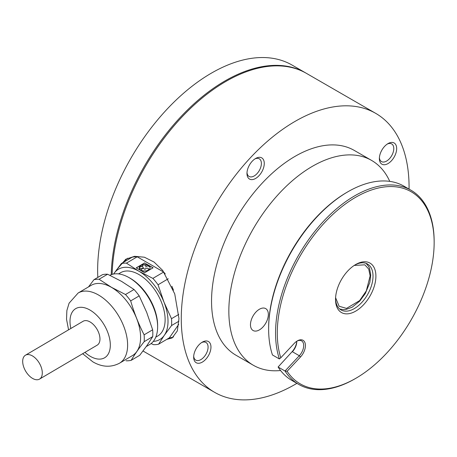 <?xml version="1.0" encoding="UTF-8"?>
<svg xmlns="http://www.w3.org/2000/svg" width="457" height="457" viewBox="0 0 457 457"><rect width="100%" height="100%" fill="white"/><g stroke="black" fill="none" stroke-linecap="round" stroke-linejoin="round"><path stroke-width="0.69" d="M296.907 383.349A161.075 93 -60 0 1 214.63 392.346A161.075 93 -60 0 1 181.275 319.911A161.075 93 -60 0 1 251.059 157.059A161.075 93 -60 0 1 375.705 113.353L306.498 73.4A161.075 93 120 0 0 184.08 114.776A161.075 93 120 0 0 112.125 274.377M116.529 269.904L125.789 259.228L134.598 256.308L144.401 257.211L154.072 262.055L162.709 270.441L174.74 293.897L178.967 318.575L177.316 330.925L172.135 337.94L166.845 339.334M375.705 113.353A161.075 93 -60 0 1 409.061 185.793A161.075 93 -60 0 1 409.049 189.112M169.17 337.963A45.671 26.106 -120.5 0 0 173.586 336.889M396.67 148.491A12.236 7.061 -60 0 1 388.102 163.52A12.236 7.061 -60 0 1 379.367 158.676A12.236 7.061 -60 0 1 379.367 158.579A12.236 7.061 -60 0 1 388.016 143.595A12.236 7.061 -60 0 1 396.67 148.491M379.401 157.688A10.197 5.884 120 0 0 381.481 161.578A10.197 5.884 120 0 0 389.37 158.813A10.197 5.884 120 0 0 393.785 148.508A10.197 5.884 120 0 0 391.672 143.921A10.197 5.884 120 0 0 387.262 144.069M264.272 163.372A12.236 7.061 -60 0 1 255.709 178.401A12.236 7.061 -60 0 1 246.974 173.557A12.236 7.061 -60 0 1 246.974 173.46A12.236 7.061 -60 0 1 255.623 158.476A12.236 7.061 -60 0 1 264.272 163.372M247.003 172.569A10.197 5.884 120 0 0 249.082 176.459A10.197 5.884 120 0 0 256.971 173.694A10.197 5.884 120 0 0 261.387 163.389A10.197 5.884 120 0 0 259.279 158.802A10.197 5.884 120 0 0 254.869 158.945M210.963 347.029A12.236 7.061 -60 0 1 202.4 362.058A12.236 7.061 -60 0 1 193.665 357.214A12.236 7.061 -60 0 1 193.659 357.111A12.236 7.061 -60 0 1 202.314 342.133A12.236 7.061 -60 0 1 210.963 347.029M193.694 356.226A10.197 5.884 120 0 0 195.773 360.116A10.197 5.884 120 0 0 203.662 357.351A10.197 5.884 120 0 0 208.078 347.046A10.197 5.884 120 0 0 205.97 342.459A10.197 5.884 120 0 0 201.56 342.601M280.569 370.513A118.26 68.276 -60 0 1 253.338 365.257L236.035 355.266A118.26 68.276 -60 0 1 211.551 302.083A118.26 68.276 -60 0 1 262.781 182.526A118.26 68.276 -60 0 1 354.295 150.433L371.598 160.424A118.26 68.276 -60 0 1 389.764 181.378M253.338 365.257A118.26 68.276 -60 0 1 228.848 312.074A118.26 68.276 -60 0 1 280.084 192.511A118.26 68.276 -60 0 1 371.598 160.424M250.47 324.83A12.642 7.301 120 0 0 253.087 330.514A12.642 7.301 120 0 0 262.872 327.081A12.642 7.301 120 0 0 268.345 314.302A12.642 7.301 120 0 0 265.728 308.618A12.642 7.301 120 0 0 255.949 312.045A12.642 7.301 120 0 0 250.47 324.83M143.058 350.947A161.075 93 120 0 0 145.423 352.393L214.63 392.346M127.749 258.205A45.671 26.106 -120.5 0 0 124.333 261.804M300.517 356.957L299.312 355.735L285.025 371.015L278.102 367.017L291.869 351.964L278.102 367.017A112.142 64.745 120 0 0 291.863 380.435L298.781 384.428A112.142 64.745 120 0 0 354.855 378.876L355.717 378.373A110.92 64.037 -60 0 1 287.105 371.295L300.517 356.957A11.419 6.592 120 0 0 304.785 342.264A11.419 6.592 120 0 0 297.353 340.888A11.419 6.592 120 0 0 294.188 343.458L280.781 357.797A110.92 64.037 -60 0 1 344.018 205.016A110.92 64.037 -60 0 1 434.15 242.53A110.92 64.037 -60 0 1 355.717 378.373M287.105 371.295L285.025 371.015A112.142 64.745 120 0 0 298.781 384.428M434.15 242.53L434.15 241.53A112.142 64.745 120 0 0 427.809 209.317A112.142 64.745 120 0 0 410.923 190.192A112.142 64.745 120 0 0 313.508 233.047A112.142 64.745 120 0 0 279.376 358.956L280.781 357.797M296.77 341.248A10.197 5.884 120 0 1 296.776 341.55A10.197 5.884 120 0 1 292.394 351.741L299.312 355.735A10.197 5.884 120 0 0 303.122 342.619A10.197 5.884 120 0 0 301.586 340.882A10.197 5.884 120 0 0 296.907 341.156M337.146 307.664A28.545 16.481 120 0 0 363.629 304.688A28.545 16.481 120 0 0 374.289 267.956A28.545 16.481 120 0 0 355.717 264.506A28.545 16.481 120 0 0 335.535 299.466A28.545 16.481 120 0 0 337.146 307.664M335.547 298.61A26.506 15.304 120 0 0 337.032 305.413A26.506 15.304 120 0 0 341.025 309.932A26.506 15.304 120 0 0 364.766 298.855A26.506 15.304 120 0 0 371.524 268.545A26.506 15.304 120 0 0 367.531 264.026A26.506 15.304 120 0 0 354.986 264.946M291.869 351.964A11.419 6.592 120 0 0 296.753 341.259M410.923 190.192L404.005 186.199A112.142 64.745 120 0 0 347.931 191.751A112.142 64.745 120 0 0 268.636 329.097A112.142 64.745 120 0 0 272.458 354.963L279.376 358.956M347.931 191.751L347.069 192.254A110.92 64.037 120 0 0 268.636 328.097L268.636 329.097M111.24 274.668A161.075 93 -60 0 1 180.469 117.158A161.075 93 -60 0 1 305.636 72.903A161.075 93 -60 0 1 306.064 73.154M305.636 72.903L292.08 65.077A161.075 93 120 0 0 165.097 111.302A161.075 93 120 0 0 97.815 277.416M144.995 352.141A161.075 93 -60 0 1 144.561 351.896A161.075 93 -60 0 1 143.035 350.976M78.141 293.006A40.736 23.284 -120.5 0 1 98.523 295.016A40.736 23.284 -120.5 0 1 125.287 330.719A40.736 23.284 -120.5 0 1 119.477 363.218L132.45 355.58A40.736 23.284 -120.5 0 0 138.26 323.082A40.736 23.284 -120.5 0 0 111.497 287.379A40.736 23.284 -120.5 0 0 91.114 285.368L78.141 293.006L69.081 303.197L66.871 310.549L66.533 319.272L68.573 329.828M126.063 360.773A44.855 25.638 -120.5 0 0 131.182 360.327C134.495 354.706 138.819 348.485 144.172 341.665A44.855 25.638 -120.5 0 0 144.115 334.827C138.614 324.122 134.13 312.811 130.673 300.906A44.855 25.638 -120.5 0 0 125.492 294.514L111.508 287.339L99.066 279.256A44.855 25.638 -120.5 0 0 93.942 279.695L88.515 286.899M32.59 378.425A13.864 7.923 -120.5 0 0 39.525 379.104A13.864 7.923 -120.5 0 0 41.501 368.045A13.864 7.923 -120.5 0 0 32.396 355.894A13.864 7.923 -120.5 0 0 25.455 355.209A13.864 7.923 -120.5 0 0 23.478 366.268A13.864 7.923 -120.5 0 0 32.59 378.425M39.525 379.104L97.192 345.155A13.864 7.923 -120.5 0 0 99.169 334.096A13.864 7.923 -120.5 0 0 90.063 321.939A13.864 7.923 -120.5 0 0 83.123 321.26L25.455 355.209M146.263 346.549L149.65 344.555A39.965 22.844 -120.5 0 0 157.631 326.749A39.965 22.844 -120.5 0 0 129.091 277.65A39.965 22.844 -120.5 0 0 128.537 277.336A39.965 22.844 -120.5 0 0 109.84 275.274M157.631 326.749L157.631 325.39A38.331 21.913 -120.5 0 0 130.256 278.296A38.331 21.913 -120.5 0 0 129.725 277.993L128.537 277.336M155.78 337.157L157.796 335.969A36.703 20.976 -120.5 0 0 163.029 306.698A36.703 20.976 -120.5 0 0 138.917 274.531A36.703 20.976 -120.5 0 0 120.551 272.72L118.54 273.903M139.459 267.048A5.438 3.17 -0.5 0 0 139.396 267.179L139.813 267.082A1.811 1.057 179.5 0 1 142.715 266.785A1.811 1.057 179.5 0 1 143.247 267.528A1.811 1.057 179.5 0 1 142.133 268.51A1.811 1.057 179.5 0 1 140.15 268.293A1.811 1.057 179.5 0 1 139.642 267.705L139.225 267.671A5.438 3.17 -0.5 0 0 141.716 270.504L142.687 270.784A5.438 3.17 -0.5 0 0 148.097 270.258L147.8 270.087L148.571 269.63L148.868 269.801A5.438 3.17 -0.5 0 0 149.725 266.642L149.348 266.757L148.856 266.191L149.228 266.083A5.438 3.17 -0.5 0 0 144.343 264.66L143.27 264.763A5.438 3.17 -0.5 0 0 139.396 267.042L139.813 267.082M139.813 267.214A1.811 1.057 179.5 0 1 142.715 266.922A1.811 1.057 179.5 0 1 143.241 267.591M130.673 300.906L139.214 295.879L146.703 312.382L152.649 329.8L144.115 334.827M139.214 295.879A44.855 25.638 -120.5 0 0 134.032 289.487L125.492 294.514M99.066 279.256L107.601 274.229L121.591 281.403L134.032 289.487M107.601 274.229A44.855 25.638 -120.5 0 0 102.482 274.668L93.942 279.695M144.172 341.665L152.712 336.632L146.988 345.515L139.722 355.3L131.182 360.327M178.698 324.407L169.33 337.872L158.568 344.207L164.292 335.329L171.558 325.538A44.855 25.638 -120.5 0 0 171.495 318.706L164.006 302.197A40.782 23.307 -120.5 0 0 138.888 271.218A40.782 23.307 -120.5 0 0 114.061 273.366A40.782 23.307 -120.5 0 0 113.622 274.023M153.295 341.396A40.782 23.307 -120.5 0 0 164.292 335.329A40.782 23.307 -120.5 0 0 164.006 302.197L158.053 284.78A44.855 25.638 -120.5 0 0 152.878 278.393L138.888 271.218L126.446 263.135A44.855 25.638 -120.5 0 0 121.328 263.575L114.061 273.366M151.107 343.555L153.449 344.647A44.855 25.638 -120.5 0 0 158.568 344.207M126.446 263.135L137.209 256.794A44.855 25.638 -120.5 0 0 132.084 257.24L121.328 263.575M145.754 267.025A1.811 1.057 179.5 0 1 146.925 266.088A1.811 1.057 179.5 0 1 148.856 266.328L149.228 266.214A5.438 3.17 -0.5 0 0 149.113 266.117M147.417 268.128A1.811 1.057 179.5 0 1 147.108 268.099M148.639 269.676A1.811 1.057 179.5 0 1 148.571 269.767L148.868 269.933A5.438 3.17 -0.5 0 0 150.09 267.842M145.155 269.236A1.811 1.057 179.5 0 1 146.954 268.23A1.811 1.057 179.5 0 1 148.771 269.202M142.784 270.807L142.687 270.921A5.438 3.17 -0.5 0 0 148.097 270.39L147.971 270.315M139.219 267.933A5.438 3.17 -0.5 0 0 141.716 270.635L141.904 270.418A1.811 1.057 179.5 0 1 141.83 270.373M141.367 269.607A1.811 1.057 179.5 0 1 143.167 268.602A1.811 1.057 179.5 0 1 144.983 269.573M142.338 266.025A1.811 1.057 179.5 0 1 143.338 265.134L143.304 265.014M144.383 264.792A5.438 3.17 -0.5 0 0 144.349 264.792L144.412 265.031A1.811 1.057 179.5 0 1 145.954 265.997M152.998 267.836L144.658 263.021L136.312 267.933M144.658 262.889L136.197 267.871L144.658 272.755L153.112 267.773L144.658 263.021M137.209 256.794L163.635 272.052L152.878 278.393M158.053 284.78L168.262 278.776M165.24 273.88A44.855 25.638 -120.5 0 0 163.635 272.052M178.796 314.41L171.495 318.706M171.906 286.236L173.449 290.138M171.558 325.538L178.927 321.197M152.712 336.632A44.855 25.638 -120.5 0 0 152.649 329.8M354.221 265.431L364.835 264.826L368.713 269.042L370.136 275.908L366.325 290.863L359.613 300.615L346.497 308.395L339.14 306.259L335.592 297.701M84.928 352.376A28.505 16.292 -120.5 0 0 90.36 356.363A28.505 16.292 -120.5 0 0 110.314 344.841A28.505 16.292 -120.5 0 0 89.96 310.046A28.505 16.292 -120.5 0 0 70.858 328.48M144.561 351.896L143.018 351.005M339.705 309.006L343.635 309.686L345.835 309.509L352.158 307.201L359.659 301.174L365.314 293.531L369.839 282.437L370.73 275.085L369.564 268.385L368.616 266.397L366.068 263.346M119.477 363.218C110.925 367.639 102.06 367.188 92.891 361.864L82.643 353.718"/></g></svg>
